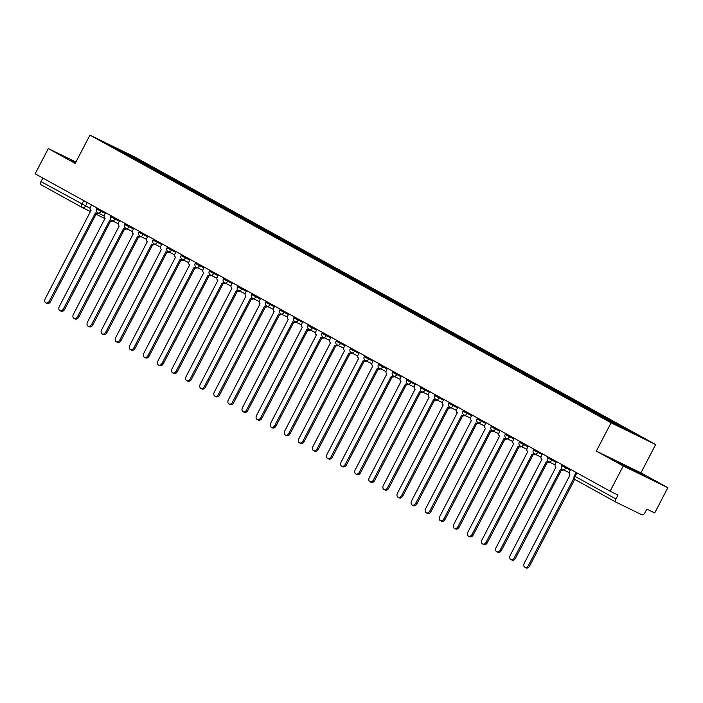 <?xml version="1.0" encoding="UTF-8"?>
<svg xmlns="http://www.w3.org/2000/svg" width="703" height="703" viewBox="0 0 703 703"><rect width="100%" height="100%" fill="white"/><g stroke="black" fill="none" stroke-linecap="round" stroke-linejoin="round"><path stroke-width="1.05" d="M623.253 465.957L667.85 487.689L640.934 472.838L655.662 444.542L134.528 156.866L89.94 135.125L611.074 422.802L596.346 451.098L623.253 465.957L610.116 491.204L35.15 173.808L48.296 148.561L75.212 163.421L89.94 135.125M667.85 487.689L654.704 512.944L646.813 509.095L644.765 513.023A2.865 1.986 118.9 0 1 641.663 514.693L616.426 502.39A2.865 1.986 118.9 0 1 616.355 502.364L575.449 479.771A2.865 1.986 -61.1 0 1 575.045 476.397L615.96 498.981A2.865 1.986 118.9 0 0 616.355 502.364M82.251 207.517L41.459 184.994A2.865 1.986 -61.1 0 1 41.398 184.968A2.865 1.986 -61.1 0 1 40.994 181.594L90.089 208.281M42.839 178.052L40.994 181.594M75.933 162.033L48.296 148.561M615.96 498.981L618.007 495.053L610.116 491.204M622.99 428.426L623.877 427.951L639.053 436.326L624.071 429.023L606.803 419.629L119.624 150.697L106.548 143.342L121.531 150.644L136.707 159.019L135.697 159.563M623.877 427.951L136.707 159.019M655.662 444.542L611.074 422.802M640.934 472.838L596.346 451.098M617.867 461.862L645.24 476.326L617.867 461.862M75.792 162.305L70.906 159.924L75.537 162.78M138.298 161.005L138.799 160.038M121.162 151.409L121.531 150.644M627.471 467.346L627.805 466.704M641.259 474.393L641.496 473.936M570.599 469.393L569.544 471.414A2.865 2.065 -64 0 0 570.036 474.947L524.262 563.208A3.295 2.373 -64 0 0 524.895 567.312A3.295 2.373 -64 0 0 528.419 565.502L574.035 477.873M574.764 479.253L529.579 566.064A3.295 2.373 116 0 1 526.055 567.875L524.895 567.312M556.512 461.616L555.458 463.637A2.865 2.065 -64 0 0 555.941 467.17L510.176 555.423A3.295 2.373 -64 0 0 510.809 559.535A3.295 2.373 -64 0 0 514.332 557.716L560.37 469.613A2.865 2.065 -64 0 0 560.432 469.648A2.865 2.065 -64 0 0 562.453 469.323M563.586 469.903A2.865 2.065 116 0 1 561.592 470.21A2.865 2.065 116 0 1 561.53 470.175L560.502 469.683M561.389 470.114L515.492 558.287A3.295 2.373 116 0 1 511.969 560.098L510.809 559.535M542.417 453.839L541.372 455.86A2.865 2.065 -64 0 0 541.855 459.393L496.081 547.646A3.295 2.373 -64 0 0 496.722 551.75A3.295 2.373 -64 0 0 500.237 549.939L546.275 461.836A2.865 2.065 -64 0 0 546.345 461.871A2.865 2.065 -64 0 0 548.358 461.546M549.491 462.126A2.865 2.065 116 0 1 547.505 462.433A2.865 2.065 116 0 1 547.435 462.398L546.416 461.906M547.294 462.337L501.397 550.511A3.295 2.373 116 0 1 497.882 552.321L496.722 551.75M528.331 446.062L527.276 448.083A2.865 2.065 -64 0 0 527.76 451.616L481.994 539.869A3.295 2.373 -64 0 0 482.627 543.973A3.295 2.373 -64 0 0 486.151 542.162L532.189 454.059A2.865 2.065 -64 0 0 532.259 454.094A2.865 2.065 -64 0 0 534.271 453.76M535.405 454.349A2.865 2.065 116 0 1 533.419 454.656A2.865 2.065 116 0 1 533.349 454.621L532.32 454.12M533.208 454.56L487.311 542.734A3.295 2.373 116 0 1 483.787 544.544L482.627 543.973M514.245 438.277L513.19 440.306A2.865 2.065 -64 0 0 513.673 443.839L467.908 532.092A3.295 2.373 -64 0 0 468.541 536.196A3.295 2.373 -64 0 0 472.056 534.385L518.102 446.282A2.865 2.065 -64 0 0 518.164 446.317A2.865 2.065 -64 0 0 520.185 445.983M521.318 446.572A2.865 2.065 116 0 1 519.324 446.88A2.865 2.065 116 0 1 519.262 446.844L518.234 446.343M519.122 446.783L473.216 534.948A3.295 2.373 116 0 1 469.701 536.767L468.541 536.196M500.149 430.5L499.095 432.53A2.865 2.065 -64 0 0 499.587 436.062L453.813 524.315A3.295 2.373 -64 0 0 454.454 528.419A3.295 2.373 -64 0 0 457.969 526.609L504.007 438.505A2.865 2.065 -64 0 0 504.077 438.54A2.865 2.065 -64 0 0 506.09 438.206M507.223 438.795A2.865 2.065 116 0 1 505.237 439.103A2.865 2.065 116 0 1 505.167 439.067L504.148 438.567M505.026 439.006L459.129 527.171A3.295 2.373 116 0 1 455.614 528.981L454.454 528.419M486.063 422.723L485.008 424.744A2.865 2.065 -64 0 0 485.492 428.285L439.726 516.538A3.295 2.373 -64 0 0 440.359 520.642A3.295 2.373 -64 0 0 443.883 518.832L489.921 430.728A2.865 2.065 -64 0 0 489.991 430.763A2.865 2.065 -64 0 0 492.003 430.429M493.137 431.018A2.865 2.065 116 0 1 491.151 431.326A2.865 2.065 116 0 1 491.081 431.291L490.053 430.79M490.94 431.22L445.043 519.394A3.295 2.373 116 0 1 441.519 521.204L440.359 520.642M471.977 414.946L470.922 416.967A2.865 2.065 -64 0 0 471.405 420.508L425.64 508.761A3.295 2.373 -64 0 0 426.273 512.865A3.295 2.373 -64 0 0 429.788 511.055L475.834 422.951A2.865 2.065 -64 0 0 475.896 422.986A2.865 2.065 -64 0 0 477.917 422.652M479.042 423.241A2.865 2.065 116 0 1 477.056 423.549A2.865 2.065 116 0 1 476.994 423.514L475.966 423.013M476.854 423.443L430.948 511.617A3.295 2.373 116 0 1 427.433 513.427L426.273 512.865M457.881 407.169L456.827 409.19A2.865 2.065 -64 0 0 457.319 412.723L411.545 500.984A3.295 2.373 -64 0 0 412.186 505.088A3.295 2.373 -64 0 0 415.701 503.278L461.739 415.165A2.865 2.065 -64 0 0 461.809 415.201A2.865 2.065 -64 0 0 463.822 414.875M464.955 415.464A2.865 2.065 116 0 1 462.969 415.772A2.865 2.065 116 0 1 462.899 415.737L461.88 415.236M462.759 415.666L416.861 503.84A3.295 2.373 116 0 1 413.338 505.65L412.186 505.088M443.795 399.392L442.741 401.413A2.865 2.065 -64 0 0 443.224 404.946L397.459 493.207A3.295 2.373 -64 0 0 398.091 497.311A3.295 2.373 -64 0 0 401.615 495.501L447.653 407.389A2.865 2.065 -64 0 0 447.714 407.424A2.865 2.065 -64 0 0 449.735 407.099M450.869 407.678A2.865 2.065 116 0 1 448.874 407.995A2.865 2.065 116 0 1 448.813 407.96L447.785 407.459M448.672 407.889L402.775 496.063A3.295 2.373 116 0 1 399.251 497.873L398.091 497.311M429.7 391.615L428.654 393.636A2.865 2.065 -64 0 0 429.138 397.169L383.363 485.43A3.295 2.373 -64 0 0 384.005 489.534A3.295 2.373 -64 0 0 387.52 487.724L433.558 399.612A2.865 2.065 -64 0 0 433.628 399.647A2.865 2.065 -64 0 0 435.64 399.322M436.774 399.902A2.865 2.065 116 0 1 434.788 400.218A2.865 2.065 116 0 1 434.718 400.183L433.698 399.682M434.577 400.112L388.68 488.286A3.295 2.373 116 0 1 385.165 490.096L384.005 489.534M415.614 383.838L414.559 385.859A2.865 2.065 -64 0 0 415.042 389.392L369.277 477.645A3.295 2.373 -64 0 0 369.91 481.757A3.295 2.373 -64 0 0 373.434 479.938L419.471 391.835A2.865 2.065 -64 0 0 419.542 391.87A2.865 2.065 -64 0 0 421.554 391.545M422.688 392.125A2.865 2.065 116 0 1 420.702 392.432A2.865 2.065 116 0 1 420.631 392.397L419.612 391.905M420.491 392.336L374.594 480.509A3.295 2.373 116 0 1 371.07 482.32L369.91 481.757M401.527 376.061L400.473 378.082A2.865 2.065 -64 0 0 400.956 381.615L355.191 469.868A3.295 2.373 -64 0 0 355.823 473.971A3.295 2.373 -64 0 0 359.347 472.161L405.385 384.058A2.865 2.065 -64 0 0 405.446 384.093A2.865 2.065 -64 0 0 407.468 383.768M408.601 384.348A2.865 2.065 116 0 1 406.606 384.655A2.865 2.065 116 0 1 406.545 384.62L405.517 384.128M406.404 384.559L360.498 472.732A3.295 2.373 116 0 1 356.983 474.543L355.823 473.971M387.432 368.284L386.386 370.305A2.865 2.065 -64 0 0 386.87 373.838L341.096 462.091A3.295 2.373 -64 0 0 341.737 466.194A3.295 2.373 -64 0 0 345.252 464.384L391.29 376.281A2.865 2.065 -64 0 0 391.36 376.316A2.865 2.065 -64 0 0 393.372 375.991M394.506 376.571A2.865 2.065 116 0 1 392.52 376.878A2.865 2.065 116 0 1 392.45 376.843L391.43 376.351M392.309 376.782L346.412 464.955A3.295 2.373 116 0 1 342.897 466.766L341.737 466.194M373.346 360.498L372.291 362.528A2.865 2.065 -64 0 0 372.775 366.061L327.009 454.314A3.295 2.373 -64 0 0 327.642 458.418A3.295 2.373 -64 0 0 331.166 456.607L377.203 368.504A2.865 2.065 -64 0 0 377.274 368.539A2.865 2.065 -64 0 0 379.286 368.205M380.42 368.794A2.865 2.065 116 0 1 378.434 369.101A2.865 2.065 116 0 1 378.363 369.066L377.335 368.565M378.223 369.005L332.326 457.17A3.295 2.373 116 0 1 328.802 458.989L327.642 458.418M359.259 352.721L358.205 354.751A2.865 2.065 -64 0 0 358.688 358.284L312.923 446.537A3.295 2.373 -64 0 0 313.556 450.641A3.295 2.373 -64 0 0 317.071 448.83L363.117 360.727A2.865 2.065 -64 0 0 363.179 360.762A2.865 2.065 -64 0 0 365.2 360.428M366.333 361.017A2.865 2.065 116 0 1 364.339 361.324A2.865 2.065 116 0 1 364.277 361.289L363.249 360.788M364.136 361.228L318.231 449.393A3.295 2.373 116 0 1 314.716 451.212L313.556 450.641M345.164 344.945L344.11 346.966A2.865 2.065 -64 0 0 344.602 350.507L298.828 438.76A3.295 2.373 -64 0 0 299.469 442.864A3.295 2.373 -64 0 0 302.984 441.053L349.022 352.95A2.865 2.065 -64 0 0 349.092 352.985A2.865 2.065 -64 0 0 351.105 352.651M352.238 353.24A2.865 2.065 116 0 1 350.252 353.547A2.865 2.065 116 0 1 350.182 353.512L349.163 353.011M350.041 353.442L304.144 441.616A3.295 2.373 116 0 1 300.629 443.426L299.469 442.864M331.078 337.168L330.023 339.189A2.865 2.065 -64 0 0 330.507 342.73L284.741 430.983A3.295 2.373 -64 0 0 285.374 435.087A3.295 2.373 -64 0 0 288.898 433.276L334.936 345.173A2.865 2.065 -64 0 0 335.006 345.208A2.865 2.065 -64 0 0 337.018 344.874M338.152 345.463A2.865 2.065 116 0 1 336.157 345.771A2.865 2.065 116 0 1 336.096 345.735L335.067 345.235M335.955 345.665L290.058 433.839A3.295 2.373 116 0 1 286.534 435.649L285.374 435.087M316.983 329.391L315.937 331.412A2.865 2.065 -64 0 0 316.42 334.944L270.655 423.206A3.295 2.373 -64 0 0 271.288 427.31A3.295 2.373 -64 0 0 274.803 425.5L320.849 337.396A2.865 2.065 -64 0 0 320.911 337.422A2.865 2.065 -64 0 0 322.932 337.097M324.057 337.686A2.865 2.065 116 0 1 322.071 337.994A2.865 2.065 116 0 1 322 337.958L320.981 337.458M321.869 337.888L275.963 426.062A3.295 2.373 116 0 1 272.448 427.872L271.288 427.31M302.896 321.614L301.842 323.635A2.865 2.065 -64 0 0 302.334 327.167L256.56 415.429A3.295 2.373 -64 0 0 257.193 419.533A3.295 2.373 -64 0 0 260.716 417.723L306.754 329.61A2.865 2.065 -64 0 0 306.824 329.645A2.865 2.065 -64 0 0 308.837 329.32M309.97 329.9A2.865 2.065 116 0 1 307.984 330.217A2.865 2.065 116 0 1 307.914 330.182L306.895 329.681M307.773 330.111L261.876 418.285A3.295 2.373 116 0 1 258.353 420.095L257.193 419.533M288.81 313.837L287.755 315.858A2.865 2.065 -64 0 0 288.239 319.39L242.473 407.652A3.295 2.373 -64 0 0 243.106 411.756A3.295 2.373 -64 0 0 246.63 409.946L292.668 321.833A2.865 2.065 -64 0 0 292.729 321.869A2.865 2.065 -64 0 0 294.75 321.543M295.884 322.123A2.865 2.065 116 0 1 293.889 322.44A2.865 2.065 116 0 1 293.828 322.405L292.8 321.904M293.687 322.334L247.79 410.508A3.295 2.373 116 0 1 244.266 412.318L243.106 411.756M274.715 306.06L273.669 308.081A2.865 2.065 -64 0 0 274.152 311.614L228.378 399.866A3.295 2.373 -64 0 0 229.02 403.979A3.295 2.373 -64 0 0 232.535 402.16L278.573 314.056A2.865 2.065 -64 0 0 278.643 314.092A2.865 2.065 -64 0 0 280.655 313.766M281.789 314.346A2.865 2.065 116 0 1 279.803 314.654A2.865 2.065 116 0 1 279.732 314.628L278.713 314.127M279.592 314.557L233.695 402.731A3.295 2.373 116 0 1 230.18 404.541L229.02 403.979M260.628 298.283L259.574 300.304A2.865 2.065 -64 0 0 260.057 303.837L214.292 392.089A3.295 2.373 -64 0 0 214.925 396.202A3.295 2.373 -64 0 0 218.448 394.383L264.486 306.28A2.865 2.065 -64 0 0 264.556 306.315A2.865 2.065 -64 0 0 266.569 305.99M267.702 306.57A2.865 2.065 116 0 1 265.716 306.877A2.865 2.065 116 0 1 265.646 306.842L264.627 306.35M265.506 306.78L219.608 394.954A3.295 2.373 116 0 1 216.085 396.764L214.925 396.202M246.542 290.506L245.488 292.527A2.865 2.065 -64 0 0 245.971 296.06L200.206 384.313A3.295 2.373 -64 0 0 200.838 388.416A3.295 2.373 -64 0 0 204.362 386.606L250.4 298.503A2.865 2.065 -64 0 0 250.461 298.538A2.865 2.065 -64 0 0 252.482 298.213M253.616 298.793A2.865 2.065 116 0 1 251.621 299.1A2.865 2.065 116 0 1 251.56 299.065L250.532 298.573M251.419 299.003L205.513 387.177A3.295 2.373 116 0 1 201.998 388.987L200.838 388.416M232.447 282.729L231.392 284.75A2.865 2.065 -64 0 0 231.885 288.283L186.11 376.536A3.295 2.373 -64 0 0 186.752 380.639A3.295 2.373 -64 0 0 190.267 378.829L236.305 290.726A2.865 2.065 -64 0 0 236.375 290.761A2.865 2.065 -64 0 0 238.387 290.427M239.521 291.016A2.865 2.065 116 0 1 237.535 291.323A2.865 2.065 116 0 1 237.465 291.288L236.445 290.787M237.324 291.227L191.427 379.392A3.295 2.373 116 0 1 187.912 381.211L186.752 380.639M218.361 274.943L217.306 276.973A2.865 2.065 -64 0 0 217.789 280.506L172.024 368.759A3.295 2.373 -64 0 0 172.657 372.862A3.295 2.373 -64 0 0 176.181 371.052L222.218 282.949A2.865 2.065 -64 0 0 222.289 282.984A2.865 2.065 -64 0 0 224.301 282.65M225.435 283.239A2.865 2.065 116 0 1 223.449 283.546A2.865 2.065 116 0 1 223.378 283.511L222.35 283.01M223.238 283.45L177.341 371.615A3.295 2.373 116 0 1 173.817 373.434L172.657 372.862M204.274 267.166L203.22 269.187A2.865 2.065 -64 0 0 203.703 272.729L157.938 360.982A3.295 2.373 -64 0 0 158.57 365.085A3.295 2.373 -64 0 0 162.085 363.275L208.132 275.172A2.865 2.065 -64 0 0 208.193 275.207A2.865 2.065 -64 0 0 210.215 274.873M211.339 275.462A2.865 2.065 116 0 1 209.353 275.769A2.865 2.065 116 0 1 209.292 275.734L208.264 275.233M209.151 275.673L163.245 363.838A3.295 2.373 116 0 1 159.73 365.648L158.57 365.085M190.179 259.389L189.125 261.411A2.865 2.065 -64 0 0 189.617 264.952L143.843 353.205A3.295 2.373 -64 0 0 144.484 357.309A3.295 2.373 -64 0 0 147.999 355.498L194.037 267.395A2.865 2.065 -64 0 0 194.107 267.43A2.865 2.065 -64 0 0 196.119 267.096M197.253 267.685A2.865 2.065 116 0 1 195.267 267.992A2.865 2.065 116 0 1 195.197 267.957L194.177 267.456M195.056 267.887L149.159 356.061A3.295 2.373 116 0 1 145.635 357.871L144.484 357.309M176.093 251.612L175.038 253.634A2.865 2.065 -64 0 0 175.522 257.175L129.756 345.428A3.295 2.373 -64 0 0 130.389 349.532A3.295 2.373 -64 0 0 133.913 347.721L179.95 259.618A2.865 2.065 -64 0 0 180.012 259.644A2.865 2.065 -64 0 0 182.033 259.319M183.167 259.908A2.865 2.065 116 0 1 181.172 260.215A2.865 2.065 116 0 1 181.11 260.18L180.082 259.679M180.97 260.11L135.073 348.284A3.295 2.373 116 0 1 131.549 350.094L130.389 349.532M161.998 243.836L160.952 245.857A2.865 2.065 -64 0 0 161.435 249.389L115.67 337.651A3.295 2.373 -64 0 0 116.303 341.755A3.295 2.373 -64 0 0 119.818 339.944L165.855 251.832A2.865 2.065 -64 0 0 165.926 251.867A2.865 2.065 -64 0 0 167.947 251.542M169.072 252.131A2.865 2.065 116 0 1 167.086 252.439A2.865 2.065 116 0 1 167.015 252.403L165.996 251.902M166.883 252.333L120.978 340.507A3.295 2.373 116 0 1 117.463 342.317L116.303 341.755M147.911 236.059L146.857 238.08A2.865 2.065 -64 0 0 147.349 241.612L101.575 329.874A3.295 2.373 -64 0 0 102.207 333.978A3.295 2.373 -64 0 0 105.731 332.168L151.769 244.055A2.865 2.065 -64 0 0 151.839 244.09A2.865 2.065 -64 0 0 153.852 243.765M154.985 244.345A2.865 2.065 116 0 1 152.999 244.662A2.865 2.065 116 0 1 152.929 244.626L151.91 244.126M152.788 244.556L106.891 332.73A3.295 2.373 116 0 1 103.367 334.54L102.207 333.978M133.825 228.282L132.77 230.303A2.865 2.065 -64 0 0 133.254 233.835L87.488 322.097A3.295 2.373 -64 0 0 88.121 326.201A3.295 2.373 -64 0 0 91.645 324.391L137.683 236.278A2.865 2.065 -64 0 0 137.744 236.313A2.865 2.065 -64 0 0 139.765 235.988M140.899 236.568A2.865 2.065 116 0 1 138.904 236.885A2.865 2.065 116 0 1 138.843 236.849L137.814 236.349M138.702 236.779L92.805 324.953A3.295 2.373 116 0 1 89.281 326.763L88.121 326.201M119.73 220.505L118.684 222.526A2.865 2.065 -64 0 0 119.167 226.058L73.393 314.311A3.295 2.373 -64 0 0 74.035 318.424A3.295 2.373 -64 0 0 77.55 316.605L123.587 228.501A2.865 2.065 -64 0 0 123.658 228.537A2.865 2.065 -64 0 0 125.67 228.211M126.804 228.791A2.865 2.065 116 0 1 124.818 229.099A2.865 2.065 116 0 1 124.747 229.064L123.728 228.572M124.607 229.002L78.71 317.176A3.295 2.373 116 0 1 75.195 318.986L74.035 318.424M105.643 212.728L104.589 214.749A2.865 2.065 -64 0 0 105.072 218.282L59.307 306.534A3.295 2.373 -64 0 0 59.94 310.638A3.295 2.373 -64 0 0 63.463 308.828L109.501 220.724A2.865 2.065 -64 0 0 109.571 220.76A2.865 2.065 -64 0 0 111.584 220.434M112.717 221.014A2.865 2.065 116 0 1 110.731 221.322A2.865 2.065 116 0 1 110.661 221.287L109.633 220.795M110.52 221.225L64.623 309.399A3.295 2.373 116 0 1 61.099 311.209L59.94 310.638M91.557 204.951L90.502 206.972A2.865 2.065 -64 0 0 90.986 210.505L45.22 298.757A3.295 2.373 -64 0 0 45.853 302.861A3.295 2.373 -64 0 0 49.368 301.051L95.415 212.947A2.865 2.065 -64 0 0 95.476 212.983A2.865 2.065 -64 0 0 97.497 212.649M98.631 213.237A2.865 2.065 116 0 1 96.636 213.545A2.865 2.065 116 0 1 96.575 213.51L95.546 213.009M96.434 213.448L50.528 301.622A3.295 2.373 116 0 1 47.013 303.432L45.853 302.861M97.076 207.991L96.566 208.967L105.283 213.413M101.381 210.373L100.907 211.287A2.865 2.065 116 0 1 97.849 212.86A2.865 2.065 116 0 1 97.779 212.824M111.162 215.768L110.652 216.744L119.369 221.19M115.477 218.15L115.002 219.064A2.865 2.065 116 0 1 111.935 220.637A2.865 2.065 116 0 1 111.874 220.601M125.248 223.545L124.747 224.521L133.465 228.967M129.563 225.927L129.088 226.841A2.865 2.065 116 0 1 126.03 228.413A2.865 2.065 116 0 1 125.96 228.378M139.343 231.322L138.834 232.298L147.551 236.753M143.649 233.704L143.175 234.617A2.865 2.065 116 0 1 140.117 236.19A2.865 2.065 116 0 1 140.055 236.155M153.43 239.108L152.92 240.075L161.646 244.53M157.744 241.481L157.27 242.394A2.865 2.065 116 0 1 154.212 243.967A2.865 2.065 116 0 1 154.142 243.932M167.516 246.885L167.015 247.851L175.732 252.307M171.831 249.266L171.356 250.171A2.865 2.065 116 0 1 168.298 251.744A2.865 2.065 116 0 1 168.228 251.709M181.611 254.662L181.102 255.628L189.819 260.084M185.917 257.043L185.451 257.948A2.865 2.065 116 0 1 182.385 259.53A2.865 2.065 116 0 1 182.323 259.495M195.698 262.439L195.197 263.405L203.914 267.861M200.012 264.82L199.538 265.725A2.865 2.065 116 0 1 196.48 267.307A2.865 2.065 116 0 1 196.409 267.272M209.784 270.216L209.283 271.191L218 275.638M214.099 272.597L213.624 273.502A2.865 2.065 116 0 1 210.566 275.084A2.865 2.065 116 0 1 210.496 275.049M223.879 277.993L223.369 278.968L232.087 283.414M228.194 280.374L227.719 281.288A2.865 2.065 116 0 1 224.652 282.861A2.865 2.065 116 0 1 224.591 282.826M237.966 285.769L237.465 286.745L246.182 291.191M242.28 288.151L241.806 289.065A2.865 2.065 116 0 1 238.748 290.638A2.865 2.065 116 0 1 238.677 290.603M252.061 293.546L251.551 294.522L260.268 298.968M256.367 295.928L255.892 296.842A2.865 2.065 116 0 1 252.834 298.415A2.865 2.065 116 0 1 252.772 298.38M266.147 301.323L265.637 302.299L274.355 306.745M270.462 303.705L269.987 304.619A2.865 2.065 116 0 1 266.929 306.192A2.865 2.065 116 0 1 266.859 306.156M280.233 309.1L279.732 310.076L288.45 314.531M284.548 311.482L284.074 312.396A2.865 2.065 116 0 1 281.015 313.969A2.865 2.065 116 0 1 280.945 313.933M294.329 316.886L293.819 317.853L302.536 322.308M298.634 319.259L298.16 320.173A2.865 2.065 116 0 1 295.102 321.746A2.865 2.065 116 0 1 295.04 321.71M308.415 324.663L307.905 325.63L316.631 330.085M312.73 327.044L312.255 327.95A2.865 2.065 116 0 1 309.197 329.522A2.865 2.065 116 0 1 309.127 329.487M322.501 332.44L322 333.407L330.718 337.862M326.816 334.821L326.341 335.726A2.865 2.065 116 0 1 323.283 337.299A2.865 2.065 116 0 1 323.213 337.273M336.596 340.217L336.087 341.183L344.804 345.639M340.911 342.598L340.437 343.503A2.865 2.065 116 0 1 337.37 345.085A2.865 2.065 116 0 1 337.308 345.05M350.683 347.994L350.182 348.969L358.899 353.416M354.997 350.375L354.523 351.28A2.865 2.065 116 0 1 351.465 352.862A2.865 2.065 116 0 1 351.395 352.827M364.778 355.771L364.268 356.746L372.985 361.193M369.084 358.152L368.609 359.066A2.865 2.065 116 0 1 365.551 360.639A2.865 2.065 116 0 1 365.481 360.604M378.864 363.548L378.355 364.523L387.072 368.97M383.179 365.929L382.704 366.843A2.865 2.065 116 0 1 379.638 368.416A2.865 2.065 116 0 1 379.576 368.381M392.951 371.325L392.45 372.3L401.167 376.746M397.265 373.706L396.791 374.62A2.865 2.065 116 0 1 393.733 376.193A2.865 2.065 116 0 1 393.662 376.158M407.046 379.102L406.536 380.077L415.253 384.523M411.352 381.483L410.877 382.397A2.865 2.065 116 0 1 407.819 383.97A2.865 2.065 116 0 1 407.758 383.935M421.132 386.878L420.622 387.854L429.34 392.3M425.447 389.26L424.972 390.174A2.865 2.065 116 0 1 421.914 391.747A2.865 2.065 116 0 1 421.844 391.712M435.219 394.664L434.718 395.631L443.435 400.086M439.533 397.037L439.059 397.951A2.865 2.065 116 0 1 436.001 399.524A2.865 2.065 116 0 1 435.93 399.489M449.314 402.441L448.804 403.408L457.521 407.863M453.62 404.823L453.154 405.728A2.865 2.065 116 0 1 450.087 407.301A2.865 2.065 116 0 1 450.025 407.265M463.4 410.218L462.89 411.185L471.616 415.64M467.715 412.599L467.24 413.505A2.865 2.065 116 0 1 464.182 415.078A2.865 2.065 116 0 1 464.112 415.042M477.486 417.995L476.986 418.962L485.703 423.417M481.801 420.376L481.327 421.282A2.865 2.065 116 0 1 478.268 422.863A2.865 2.065 116 0 1 478.198 422.828M491.582 425.772L491.072 426.747L499.789 431.194M495.896 428.153L495.422 429.058A2.865 2.065 116 0 1 492.355 430.64A2.865 2.065 116 0 1 492.293 430.605M505.668 433.549L505.167 434.524L513.884 438.971M509.983 435.93L509.508 436.835A2.865 2.065 116 0 1 506.45 438.417A2.865 2.065 116 0 1 506.38 438.382M519.763 441.326L519.253 442.301L527.971 446.748M524.069 443.707L523.594 444.621A2.865 2.065 116 0 1 520.536 446.194A2.865 2.065 116 0 1 520.466 446.159M533.849 449.103L533.34 450.078L542.057 454.525M538.164 451.484L537.69 452.398A2.865 2.065 116 0 1 534.623 453.971A2.865 2.065 116 0 1 534.561 453.936M547.936 456.88L547.435 457.855L556.152 462.302M552.25 459.261L551.776 460.175A2.865 2.065 116 0 1 548.718 461.748A2.865 2.065 116 0 1 548.648 461.713M562.031 464.657L561.521 465.632L570.238 470.079M566.337 467.038L565.862 467.952A2.865 2.065 116 0 1 562.804 469.525A2.865 2.065 116 0 1 562.743 469.49M87.295 202.596L85.502 206.041A2.865 2.065 -64 0 1 82.436 207.622A2.865 2.065 -64 0 1 82.374 207.587A2.865 1.986 -61.1 0 1 82.313 207.552A2.865 1.986 -61.1 0 1 81.908 204.178L83.754 200.636M105.063 218.642L96.021 214.239L105.063 218.642M41.398 184.968L82.313 207.552A2.865 2.865 0 0 0 82.436 207.622L90.59 211.594L82.506 207.649M616.303 502.329L575.511 479.806A2.865 1.986 -61.1 0 1 575.449 479.771A2.865 2.865 0 0 1 574.289 475.949L575.045 476.397L576.891 472.864M528.419 565.502L529.579 566.064M514.332 557.716L515.492 558.287M500.237 549.939L501.397 550.511M486.151 542.162L487.311 542.734M472.056 534.385L473.216 534.948M457.969 526.609L459.129 527.171M443.883 518.832L445.043 519.394M429.788 511.055L430.948 511.617M415.701 503.278L416.861 503.84M401.615 495.501L402.775 496.063M387.52 487.724L388.68 488.286M373.434 479.938L374.594 480.509M359.347 472.161L360.498 472.732M345.252 464.384L346.412 464.955M331.166 456.607L332.326 457.17M317.071 448.83L318.231 449.393M302.984 441.053L304.144 441.616M288.898 433.276L290.058 433.839M274.803 425.5L275.963 426.062M260.716 417.723L261.876 418.285M246.63 409.946L247.79 410.508M232.535 402.16L233.695 402.731M218.448 394.383L219.608 394.954M204.362 386.606L205.513 387.177M190.267 378.829L191.427 379.392M176.181 371.052L177.341 371.615M162.085 363.275L163.245 363.838M147.999 355.498L149.159 356.061M133.913 347.721L135.073 348.284M119.818 339.944L120.978 340.507M105.731 332.168L106.891 332.73M91.645 324.391L92.805 324.953M77.55 316.605L78.71 317.176M63.463 308.828L64.623 309.399M49.368 301.051L50.528 301.622M561.521 465.632A2.865 2.865 0 0 0 562.804 469.525L569.149 472.618M547.435 457.855A2.865 2.865 0 0 0 548.718 461.748L555.062 464.841M533.34 450.078A2.865 2.865 0 0 0 534.623 453.971L540.976 457.064M519.253 442.301A2.865 2.865 0 0 0 520.536 446.194L526.881 449.287M505.167 434.524A2.865 2.865 0 0 0 506.45 438.417L512.795 441.51M491.072 426.747A2.865 2.865 0 0 0 492.355 430.64L498.699 433.733M476.986 418.962A2.865 2.865 0 0 0 478.268 422.863L484.613 425.956M462.89 411.185A2.865 2.865 0 0 0 464.182 415.078L470.527 418.171M448.804 403.408A2.865 2.865 0 0 0 450.087 407.301L456.432 410.394M434.718 395.631A2.865 2.865 0 0 0 436.001 399.524L442.345 402.617M420.622 387.854A2.865 2.865 0 0 0 421.914 391.747L428.259 394.84M406.536 380.077A2.865 2.865 0 0 0 407.819 383.97L414.164 387.063M392.45 372.3A2.865 2.865 0 0 0 393.733 376.193L400.077 379.286M378.355 364.523A2.865 2.865 0 0 0 379.638 368.416L385.991 371.509M364.268 356.746A2.865 2.865 0 0 0 365.551 360.639L371.896 363.732M350.182 348.969A2.865 2.865 0 0 0 351.465 352.862L357.809 355.955M336.087 341.183A2.865 2.865 0 0 0 337.37 345.085L343.714 348.178M322 333.407A2.865 2.865 0 0 0 323.283 337.299L329.628 340.393M307.905 325.63A2.865 2.865 0 0 0 309.197 329.522L315.542 332.616M293.819 317.853A2.865 2.865 0 0 0 295.102 321.746L301.446 324.839M279.732 310.076A2.865 2.865 0 0 0 281.015 313.969L287.36 317.062M265.637 302.299A2.865 2.865 0 0 0 266.929 306.192L273.274 309.285M251.551 294.522A2.865 2.865 0 0 0 252.834 298.415L259.179 301.508M237.465 286.745A2.865 2.865 0 0 0 238.748 290.638L245.092 293.731M223.369 278.968A2.865 2.865 0 0 0 224.652 282.861L231.006 285.954M209.283 271.191A2.865 2.865 0 0 0 210.566 275.084L216.911 278.177M195.197 263.405A2.865 2.865 0 0 0 196.48 267.307L202.824 270.4M181.102 255.628A2.865 2.865 0 0 0 182.385 259.53L188.729 262.614M167.015 247.851A2.865 2.865 0 0 0 168.298 251.744L174.643 254.838M152.92 240.075A2.865 2.865 0 0 0 154.212 243.967L160.556 247.061M138.834 232.298A2.865 2.865 0 0 0 140.117 236.19L146.461 239.284M124.747 224.521A2.865 2.865 0 0 0 126.03 228.413L132.375 231.507M110.652 216.744A2.865 2.865 0 0 0 111.935 220.637L118.289 223.73M96.566 208.967A2.865 2.865 0 0 0 97.849 212.86L104.193 215.953M576.117 472.434L574.289 475.949M560.432 469.648L561.592 470.21M546.345 461.871L547.505 462.433M532.259 454.094L533.419 454.656M518.164 446.317L519.324 446.88M504.077 438.54L505.237 439.103M489.991 430.763L491.151 431.326M475.896 422.986L477.056 423.549M461.809 415.201L462.969 415.772M447.714 407.424L448.874 407.995M433.628 399.647L434.788 400.218M419.542 391.87L420.702 392.432M405.446 384.093L406.606 384.655M391.36 376.316L392.52 376.878M377.274 368.539L378.434 369.101M363.179 360.762L364.339 361.324M349.092 352.985L350.252 353.547M335.006 345.208L336.157 345.771M320.911 337.422L322.071 337.994M306.824 329.645L307.984 330.217M292.729 321.869L293.889 322.44M278.643 314.092L279.803 314.654M264.556 306.315L265.716 306.877M250.461 298.538L251.621 299.1M236.375 290.761L237.535 291.323M222.289 282.984L223.449 283.546M208.193 275.207L209.353 275.769M194.107 267.43L195.267 267.992M180.012 259.644L181.172 260.215M165.926 251.867L167.086 252.439M151.839 244.09L152.999 244.662M137.744 236.313L138.904 236.885M123.658 228.537L124.818 229.099M109.571 220.76L110.731 221.322M95.476 212.983L96.636 213.545"/></g></svg>
